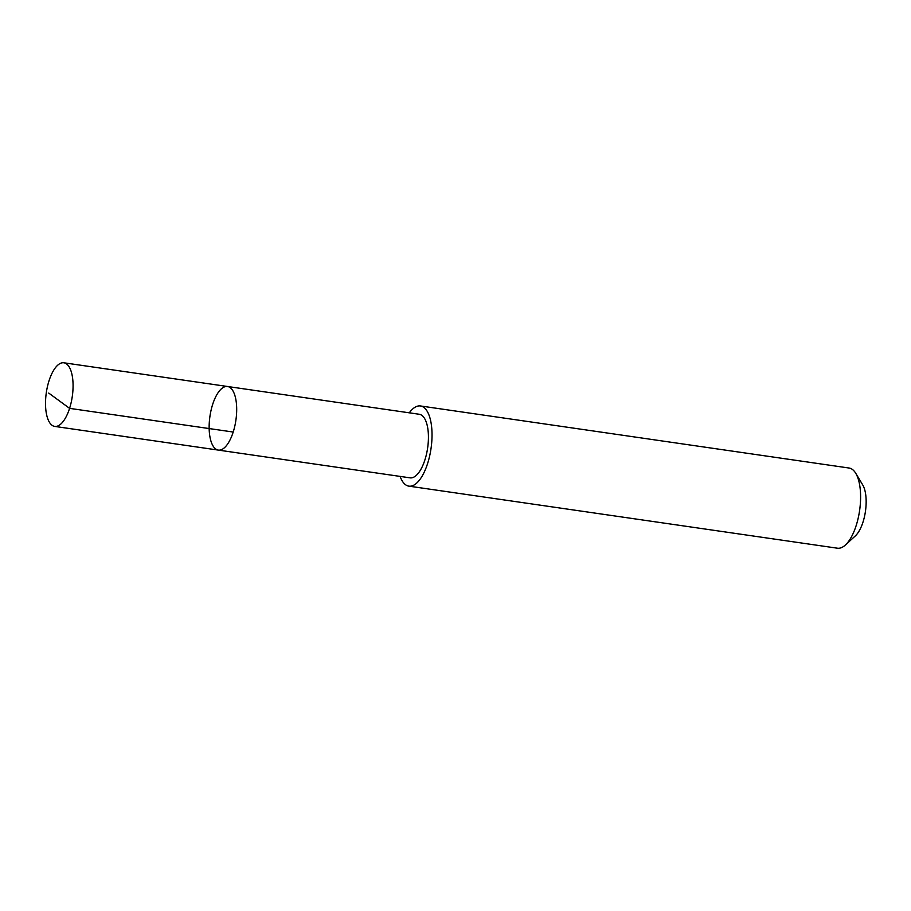 <?xml version="1.0" encoding="UTF-8"?>
<svg xmlns="http://www.w3.org/2000/svg" width="911" height="911" viewBox="0 0 911 911"><rect width="100%" height="100%" fill="white"/><g stroke="black" fill="none" stroke-linecap="round" stroke-linejoin="round"><path stroke-width="1.37" d="M227.522 386.492L419.265 414.266A32.124 13.118 98.2 0 1 428.398 435.059A32.124 13.118 98.2 0 1 421.053 469.04A32.124 13.118 98.2 0 1 410.052 477.842L218.31 450.091A32.124 13.118 -81.8 0 0 229.31 441.288A32.124 13.118 -81.8 0 0 236.655 407.285A32.124 13.118 -81.8 0 0 227.522 386.492A32.124 13.118 -81.8 0 0 209.929 416.407A32.124 13.118 -81.8 0 0 218.31 450.091A32.124 13.118 -81.8 0 0 229.31 441.288A32.124 13.118 -81.8 0 0 236.655 407.285A32.124 13.118 -81.8 0 0 227.522 386.492L63.895 362.794A32.136 13.118 98.2 0 1 73.039 383.599A32.136 13.118 98.2 0 1 65.694 417.591A32.136 13.118 98.2 0 1 54.694 426.405A32.136 13.118 98.2 0 1 45.55 405.6A32.136 13.118 98.2 0 1 52.895 371.597A32.136 13.118 98.2 0 1 63.895 362.794M409.301 412.82A40.505 16.535 98.2 0 1 420.472 405.964A40.505 16.535 98.2 0 1 431.04 448.428A40.505 16.535 98.2 0 1 408.868 486.144A40.505 16.535 98.2 0 1 400.1 476.407M420.472 405.964L849.052 468.026A40.505 16.535 98.2 0 1 855.759 473.321A40.505 16.535 98.2 0 1 859.608 510.49A40.505 16.535 98.2 0 1 845.374 545.029A40.505 16.535 98.2 0 1 837.437 548.206L408.868 486.144M855.759 473.321L862.706 484.891A28.81 11.763 98.2 0 1 865.45 511.333A28.81 11.763 98.2 0 1 855.327 535.907L845.374 545.029M233.205 432.042L69.578 408.356L48.727 393.074M218.31 450.091L54.694 426.405"/></g></svg>
